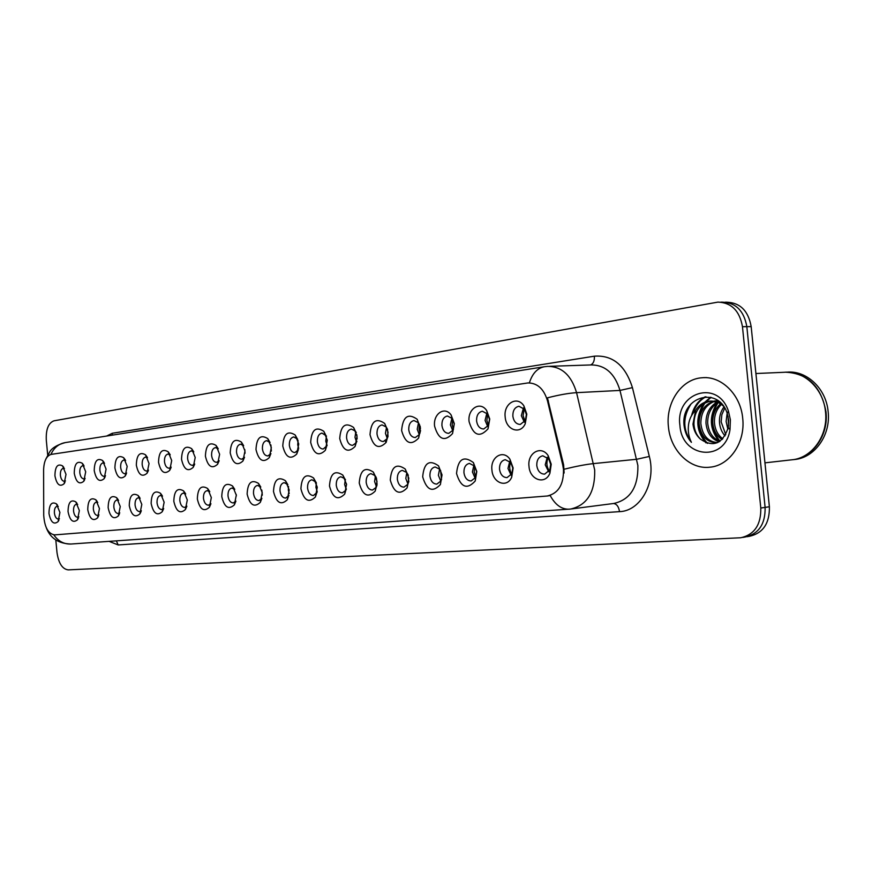 <?xml version="1.0" encoding="UTF-8"?>
<svg xmlns="http://www.w3.org/2000/svg" width="872" height="872" viewBox="0 0 872 872"><rect width="100%" height="100%" fill="white"/><g stroke="black" fill="none" stroke-linecap="round" stroke-linejoin="round"><path stroke-width="1.31" d="M469.092 421.699C467.348 408.913 480.069 400.619 486.652 410.516L489.737 419.007L488.048 428.806C479.698 437.951 473.376 435.586 469.092 421.699M489.486 419.279L487.568 413.993L482.369 411.235C478.379 412.173 476.45 415.41 476.581 420.958C477.464 426.157 479.84 428.828 483.72 428.991L488.44 425.373L489.486 419.279M434.594 426.212C432.948 413.928 444.687 405.774 451.107 414.974L454.334 423.629L452.546 433.569C444.557 442.05 438.572 439.597 434.594 426.212M454.258 423.868L452.252 418.484L447.423 415.998C443.619 416.903 441.788 420.064 441.919 425.482C442.769 430.572 445.047 433.188 448.764 433.351L453.146 430.06L454.258 423.868M401.6 430.517C402.875 416.576 408.063 412.827 417.154 419.269L420.478 428.054L418.615 438.093C410.974 445.974 405.295 443.445 401.6 430.517M420.293 426.67L418.495 422.8L414.004 420.555C410.363 421.427 408.619 424.511 408.761 429.809C409.578 434.79 411.769 437.363 415.323 437.526L419.399 434.518L420.566 430.626M370 434.648C371.112 421.198 376.006 417.459 384.672 423.421L388.084 432.283L386.165 442.377C378.851 449.723 373.456 447.151 370 434.648M387.571 429.373L386.187 426.964L382.012 424.915C378.535 425.765 376.868 428.773 376.998 433.951C377.805 438.834 379.909 441.352 383.32 441.526L387.113 438.769L388.062 436.338M339.72 438.605C340.69 425.612 345.312 421.895 353.585 427.433L357.051 436.338L355.089 446.464C348.081 453.32 342.958 450.704 339.72 438.605M356.299 432.577L355.242 430.964L351.351 429.089C348.015 429.918 346.424 432.861 346.576 437.929C347.35 442.704 349.367 445.178 352.637 445.352L356.19 442.813L356.91 441.221M310.672 442.398C311.511 429.842 315.882 426.136 323.785 431.291L327.305 440.229L325.3 450.355C318.596 456.775 313.724 454.127 310.672 442.398M326.357 435.88L321.953 433.09C318.749 433.896 317.234 436.774 317.375 441.733C318.127 446.42 320.079 448.851 323.218 449.026L327.065 445.647M282.779 446.05C283.52 433.885 287.662 430.212 295.194 435.008L298.747 443.957L296.731 454.061C290.311 460.089 285.656 457.418 282.779 446.05M297.657 439.194L293.722 436.937C290.659 437.722 289.199 440.534 289.351 445.396C290.082 449.985 291.957 452.372 294.976 452.546L298.431 449.756M255.987 449.549C256.63 437.766 260.554 434.114 267.759 438.605L271.334 447.543L269.295 457.615C263.137 463.283 258.701 460.59 255.987 449.549M270.113 442.464L266.603 440.633C263.66 441.396 262.265 444.153 262.418 448.906C263.137 453.418 264.935 455.762 267.846 455.936L270.941 453.614M230.208 452.917C230.775 441.483 234.503 437.875 241.391 442.071L244.978 450.988L242.939 461.005C237.031 466.346 232.791 463.642 230.208 452.917M243.659 445.679L240.53 444.186C237.707 444.927 236.367 447.63 236.53 452.285C237.217 456.71 238.961 459.01 241.762 459.195L244.531 457.255M205.411 456.154C205.901 445.058 209.444 441.483 216.038 445.418L219.624 454.301L217.586 464.264C211.918 469.3 207.863 466.596 205.411 456.154M218.229 448.818L215.449 447.598C212.735 448.317 211.449 450.966 211.602 455.544C212.278 459.882 213.967 462.138 216.659 462.324L219.145 460.71M181.529 459.272C181.954 448.491 185.322 444.949 191.644 448.655L195.219 457.484L193.192 467.381C187.753 472.134 183.861 469.441 181.529 459.272M193.769 451.881L191.295 450.889C188.679 451.598 187.447 454.192 187.611 458.672C188.265 462.934 189.889 465.158 192.483 465.343L194.707 463.991M158.519 462.28C158.878 451.794 162.083 448.295 168.154 451.772L171.708 460.558L169.691 470.379C164.459 474.88 160.742 472.177 158.519 462.28M170.214 454.868L168.024 454.061C165.495 454.748 164.318 457.288 164.481 461.691C165.113 465.877 166.694 468.068 169.19 468.253L171.174 467.12M136.326 465.179C136.632 454.977 139.694 451.511 145.504 454.792L149.047 463.523L147.041 473.256C142.016 477.518 138.441 474.826 136.326 465.179M147.521 457.767L145.58 457.113C143.15 457.789 142.016 460.285 142.18 464.602C142.801 468.722 144.316 470.869 146.736 471.054L148.491 470.117M114.908 467.981C115.159 458.04 118.091 454.617 123.671 457.713L127.181 466.378L125.197 476.036C120.369 480.08 116.935 477.387 114.908 467.981M125.644 460.59L123.922 460.067C121.579 460.721 120.489 463.174 120.652 467.414C121.263 471.458 122.734 473.572 125.067 473.758L126.625 472.984M94.231 470.684C94.438 460.994 97.228 457.615 102.602 460.536L106.079 469.136L104.117 478.706C99.463 482.543 96.171 479.862 94.231 470.684M104.531 463.326L103.016 462.912C100.76 463.555 99.713 465.953 99.877 470.128C100.465 474.096 101.893 476.177 104.15 476.363L105.523 475.731M74.251 473.289C74.425 463.839 77.096 460.503 82.251 463.261L85.707 471.796L83.766 481.279C79.276 484.919 76.104 482.26 74.251 473.289M84.148 465.986L82.829 465.67C80.638 466.291 79.635 468.646 79.799 472.744C80.377 476.657 81.75 478.706 83.941 478.892L85.14 478.368M54.925 475.818C55.078 466.596 57.628 463.294 62.588 465.91L66.01 474.368L64.092 483.753C59.776 487.23 56.724 484.581 54.925 475.818M64.452 468.569L63.307 468.329C61.193 468.94 60.223 471.251 60.386 475.284C60.953 479.12 62.294 481.137 64.397 481.333L65.454 480.908M505.182 416.98C503.34 403.627 517.172 395.234 523.898 405.894L526.808 414.156L525.238 423.748C520.355 435.052 505.989 430.027 505.182 416.98M526.372 414.462L524.562 409.317L518.938 406.254C514.763 407.224 512.736 410.538 512.856 416.227C513.761 421.536 516.246 424.272 520.312 424.424L525.402 420.435L526.372 414.462M491.939 470.052C490.184 457.168 503.1 449.156 509.902 459.173L513.139 467.97L511.69 477.224C506.981 488.375 492.735 483.023 491.939 470.052M512.78 468.002L510.763 462.531L505.27 459.686C501.302 460.623 499.384 463.828 499.525 469.3C500.463 474.695 502.97 477.475 507.046 477.616L511.875 473.769L512.78 468.002M456.536 473.529C458.018 459.043 463.632 455.391 473.398 462.574L476.788 471.534L475.218 480.995C467.043 489.933 460.808 487.448 456.536 473.529M476.603 471.556L474.499 465.975L469.419 463.413C465.626 464.318 463.795 467.447 463.948 472.798C464.852 478.074 467.25 480.788 471.153 480.941L475.632 477.442L476.603 471.556M422.68 476.842C423.966 462.901 429.253 459.239 438.551 465.855L442.05 474.946L439.848 469.289L435.139 466.967C431.509 467.85 429.776 470.902 429.929 476.134C430.801 481.29 433.101 483.949 436.828 484.113L440.992 480.919L442.028 474.946L440.393 484.538C432.556 492.833 426.659 490.271 422.68 476.842M390.275 480.025C391.397 466.585 396.379 462.923 405.229 469.038L408.826 478.205L407.082 487.895C399.583 495.612 393.981 492.996 390.275 480.025M408.336 475.393L406.723 472.482L402.341 470.379C398.875 471.229 397.207 474.215 397.36 479.328C398.21 484.374 400.422 486.99 403.987 487.143L407.878 484.233L408.892 481.061M359.242 483.077C360.212 470.095 364.921 466.444 373.358 472.112L377.009 481.333L375.211 491.089C368.028 498.283 362.708 495.612 359.242 483.077M376.224 477.453L375.004 475.567L370.927 473.638C367.603 474.466 366.022 477.387 366.175 482.39C366.992 487.339 369.107 489.89 372.529 490.053L376.159 487.372L376.987 485.29M329.485 485.998C330.325 473.452 334.772 469.812 342.816 475.087L346.522 484.32L344.68 494.108C337.802 500.833 332.733 498.13 329.485 485.998M345.508 479.774L344.614 478.532L340.81 476.766C337.627 477.573 336.112 480.428 336.265 485.333C337.061 490.173 339.099 492.669 342.38 492.844L345.77 490.38L346.402 488.985M300.916 488.8C301.658 476.657 305.865 473.049 313.549 477.954L317.277 487.186L315.402 496.986C308.808 503.297 303.979 500.561 300.916 488.8M316.089 482.183L311.914 479.764C308.852 480.548 307.402 483.339 307.565 488.146C308.339 492.887 310.301 495.351 313.451 495.525L317.081 492.342M273.492 491.492C274.124 479.731 278.114 476.145 285.449 480.723L289.199 489.944L287.302 499.732C280.98 505.651 276.38 502.904 273.492 491.492M287.88 484.603L284.163 482.652C281.231 483.404 279.836 486.14 279.999 490.849C280.751 495.503 282.637 497.912 285.667 498.086L288.937 495.449M247.125 494.075C247.681 482.674 251.463 479.11 258.472 483.393L262.221 492.593L260.314 502.348C254.253 507.918 249.861 505.161 247.125 494.075M260.793 487.001L257.491 485.421C254.668 486.162 253.338 488.832 253.501 493.454C254.232 498.01 256.052 500.375 258.962 500.561L261.894 498.359M221.761 496.571C222.24 485.497 225.826 481.965 232.541 485.987L236.29 495.143L234.372 504.855C228.551 510.098 224.344 507.341 221.761 496.571M232.541 485.987L234.764 489.356L231.843 488.08C229.129 488.8 227.854 491.427 228.006 495.95C228.715 500.43 230.47 502.752 233.282 502.937L235.92 501.095M197.345 498.958C197.748 488.2 201.17 484.712 207.601 488.483L211.329 497.585L209.411 507.253C203.819 512.202 199.797 509.444 197.345 498.958M209.76 491.699L207.155 490.642C204.539 491.35 203.307 493.923 203.47 498.359C204.168 502.752 205.857 505.041 208.561 505.215L210.915 503.678M173.811 501.269C174.171 490.805 177.419 487.35 183.578 490.903L187.295 499.95L185.376 509.553C180.014 514.229 176.155 511.472 173.811 501.269M185.681 493.966L183.371 493.116C180.853 493.803 179.676 496.321 179.839 500.681C180.504 504.986 182.139 507.242 184.744 507.417L186.859 506.131M151.139 503.493C151.445 493.312 154.54 489.89 160.448 493.236L164.143 502.218L162.225 511.755C157.069 516.191 153.374 513.434 151.139 503.493M162.497 496.179L160.437 495.492C158.017 496.168 156.884 498.642 157.047 502.915C157.701 507.155 159.282 509.357 161.789 509.542L163.674 508.474M129.263 505.64C129.514 495.721 132.479 492.342 138.147 495.492L141.809 504.408L139.901 513.88C134.942 518.077 131.4 515.33 129.263 505.64M140.141 498.337L138.332 497.792C135.988 498.446 134.898 500.866 135.062 505.073C135.705 509.237 137.231 511.406 139.651 511.592L141.329 510.698M108.15 507.711C108.357 498.054 111.18 494.707 116.63 497.683L120.26 506.523L118.374 515.919C113.6 519.897 110.188 517.161 108.15 507.711M118.581 500.441L116.99 500.005C114.733 500.648 113.687 503.024 113.851 507.155C114.472 511.243 115.943 513.379 118.287 513.564L119.769 512.823M87.756 509.717C87.93 500.288 90.623 496.986 95.855 499.798L99.452 508.572L97.588 517.881C92.988 521.652 89.707 518.938 87.756 509.717M97.773 502.49L96.378 502.141C94.198 502.773 93.184 505.106 93.359 509.172C93.958 513.183 95.397 515.287 97.653 515.472L98.961 514.872M68.049 511.657C68.18 502.457 70.763 499.187 75.788 501.858L79.352 510.545L77.499 519.767C73.074 523.364 69.924 520.66 68.049 511.657M77.684 504.474L76.464 504.212C74.349 504.823 73.379 507.123 73.553 511.112C74.142 515.058 75.526 517.129 77.717 517.314L78.862 516.823M48.985 513.521C49.094 504.539 51.568 501.313 56.408 503.842L59.917 512.453L58.097 521.587C53.824 525.009 50.783 522.317 48.985 513.521M58.261 506.414L57.203 506.218C55.165 506.806 54.228 509.063 54.402 512.998C54.969 516.878 56.32 518.916 58.435 519.102L59.427 518.698M529.01 466.411C527.146 452.95 541.229 444.851 548.172 455.675L551.224 464.231L549.916 473.213C545.229 485.181 529.827 479.982 529.01 466.411M550.668 464.286L548.76 458.966L542.82 455.794C538.656 456.765 536.651 460.045 536.781 465.648C537.752 471.163 540.368 473.997 544.64 474.139L549.851 469.877L550.668 464.286M487.721 426.539L485.072 420.402L486.859 413.132M452.753 430.714L450.399 424.915L451.914 418.07M419.301 434.692L417.219 429.231L418.495 422.811L417.154 419.269M387.277 438.474L385.446 433.362L386.503 427.378M356.572 442.071L354.991 437.33L355.841 431.771M327.098 445.45L325.768 441.134L326.422 436.065M298.671 448.404L297.712 444.785L298.093 440.502M271.356 451.064L270.898 444.938M245.065 453.244L244.781 449.571M524.312 422.157L521.336 415.682L523.429 407.987M511.079 475.12L507.984 468.471L509.717 461.353M475.164 478.259L472.406 471.97L473.878 465.256M440.818 481.246L438.376 475.305L439.619 469.005M407.954 484.08L405.796 478.51L406.821 472.613M376.464 486.783L374.589 481.573L375.418 476.09M346.271 489.334L344.647 484.505L345.312 479.447M317.201 491.579L315.915 487.328L316.351 482.903M289.221 493.519L288.316 490.031L288.523 486.434M262.309 495.154L261.807 490.075M236.345 495.896L236.203 494.391M548.684 471.807L545.229 464.82L547.245 457.288M562.745 464.994L563.476 469.343C563.813 484.505 558.407 493.389 547.245 496.005L54.653 534.885C48.2 533.838 44.559 527.32 43.72 515.341L43.6 470.03C43.927 461.016 46.467 455.794 51.241 454.377L527.974 382.939C537.468 382.993 543.986 388.999 547.529 400.946L562.745 464.994L563.628 464.907L564.119 473.038M296.742 454.029L298.082 450.388M742.704 418.298C740.699 394.569 721.264 375.658 702.036 377.761C681.435 378.982 665.565 402.711 668.421 426.691C670.361 450.214 689.719 469.67 709.732 467.207C729.493 465.779 745.571 442.518 742.704 418.298C740.699 394.569 721.264 375.658 702.036 377.761C681.435 378.982 665.565 402.711 668.421 426.691C670.361 450.214 689.719 469.67 709.732 467.207C729.493 465.779 745.571 442.518 742.704 418.298M569.863 509.117L569.133 509.194C561.557 509.412 555.235 504.844 550.156 495.481L547.845 495.928M747.021 536.716L749.462 536.302C763.076 533.184 769.714 523.342 769.387 506.763L751.173 326.618L746.835 326.651C743.99 310.813 735.826 302.649 722.31 302.159C735.826 302.649 743.99 310.813 746.835 326.651L765.104 507.395L746.835 326.651L742.464 326.695C739.62 310.792 731.434 302.606 717.918 302.115L53.988 420.816C48.385 422.931 45.824 429.395 46.303 440.218L47.698 454.89M745.157 537.021C758.782 533.904 765.431 524.028 765.104 507.395C765.431 524.028 758.782 533.904 745.157 537.021L742.693 537.435M529.369 382.873C532.389 373.423 537.425 368.038 544.488 366.709L547.714 366.371C561.699 366.458 571.323 375.222 576.566 392.662C568.664 393.152 558.952 394.885 547.442 397.839L563.628 464.907M55.808 540.019L57.007 552.586C58.588 563.301 62.326 569.078 68.212 569.885L740.829 537.752C754.465 534.623 761.114 524.715 760.787 508.027L742.464 326.695M751.173 326.618C748.35 310.835 740.175 302.693 726.681 302.203L725.275 302.192M548.063 458.083C546.166 462.574 546.591 466.836 549.338 470.88M524.246 408.892L523.08 415.606L525.009 421.154M510.6 462.313C509.074 466.4 509.466 470.302 511.755 474.008M474.815 466.411L474.183 471.796L475.85 476.951M440.6 470.379L441.515 479.709M407.867 474.27L408.652 482.26M487.731 414.222L486.838 420.326L488.451 425.351L488.048 428.806M452.841 419.367L452.187 424.828L453.495 429.307M419.465 424.359L419.04 429.144L420.053 433.024M764.951 462.847L791.645 459.827C811.854 458.323 828.346 435.51 825.501 411.846C823.549 388.65 803.788 370.208 784.124 372.29L755.926 373.521M792.212 459.762C812.388 458.214 828.825 435.433 825.98 411.802C821.228 386.47 807.745 373.271 785.541 372.202M792.779 459.708L794.305 459.533C814.503 458.018 830.983 435.259 828.138 411.639C826.187 388.531 806.502 370.131 786.871 372.17M727.869 429.307L726.125 421.492L727.161 413.186M728.491 426.092L728.044 416.326M725.035 435.891C721.645 432.065 719.792 427.444 719.476 422.015C719.215 416.467 720.73 411.399 724 406.81M725.766 434.659L721.144 421.885L721.853 414.723L724.752 407.998M722.081 439.521C716.501 435.956 713.394 430.288 712.751 422.549C712.577 414.898 715.171 408.663 720.512 403.845M722.823 438.769C717.776 435.03 714.986 429.58 714.441 422.419C714.233 415.268 716.544 409.284 721.395 404.445M719.247 441.744C711.476 439.303 707.05 433.09 705.971 423.084C705.949 413.502 709.634 406.505 717.013 402.101M717.863 401.687L718.888 401.262M719.923 441.297C712.718 438.496 708.631 432.381 707.672 422.953C707.617 413.829 711.029 406.995 717.885 402.45M718.724 401.981L719.378 401.665M717.798 442.54L716.719 442.693C706.658 442.398 700.794 436.033 699.115 423.618C699.268 412.238 704.075 404.761 713.536 401.207M714.397 401L718.005 400.608M717.536 442.584C707.933 441.755 702.363 435.39 700.837 423.487C700.935 412.543 705.459 405.175 714.408 401.36M715.258 401.098L717.819 400.608M700.478 439.161C713.274 447.739 722.528 443.881 728.251 427.596L728.621 420.032L727.183 413.252C718.506 386.122 682.384 396.259 683.877 423.432L683.997 424.991C684.749 431.771 687.212 437.559 691.409 442.333C688.695 437.003 687.746 431.062 688.564 424.544C689.36 418.974 691.714 414.233 695.638 410.298L692.968 424.108C693.698 430.343 696.205 435.357 700.478 439.161C696.499 435.215 694.308 430.179 693.927 424.032C694.254 411.268 699.922 403.605 710.942 401.033M695.638 410.298C698.995 404.881 703.682 401.818 709.699 401.098C714.986 400.771 719.64 402.515 723.662 406.319M709.699 401.098L720.708 402.853M730.365 419.694L728.436 411.126C717.907 378.742 675.048 392.52 679.92 425.394C681.642 458.029 725.286 462.77 730.017 429.558L730.365 419.694M691.409 442.333C682.711 429.929 682.602 417.121 691.082 403.91M692.989 413.372C695.475 405.578 699.813 400.041 705.993 396.771M707.465 443.39C696.63 431.073 695.812 417.557 705.034 402.853M705.84 401.894L711.094 397.37M720.054 441.21C710.288 429.264 709.644 416.38 718.125 402.559M691.572 415.573C693.785 406.723 698.319 400.466 705.176 396.804M705.96 442.867C695.954 430.921 695.158 417.873 703.551 403.714M704.652 402.341L710.527 397.24M718.822 440.894C709.536 429.144 708.925 416.522 716.98 403.017M376.486 478.357L377.064 484.352M346.467 483.84L346.555 484.799M385.37 441.374L386.176 442.366L387.113 438.769M387.517 429.242L388.029 436.48M356.833 434.768L357.139 438.965M547.529 400.946L548.423 400.902M106.624 436.044L112.314 433.264L594.377 356.179C612.711 354.926 625.388 365.412 632.429 387.626L649.335 456.448C656.376 482.63 640.538 511.112 619.512 511.646L118.167 544.946L116.347 540.858M118.167 544.946L109.109 541.359M571.574 508.921L613.866 503.46C630.282 499.678 638.293 487.012 637.868 465.474L619.981 390.427L576.566 392.662L594.693 469.997C595.162 492.19 587.15 505.204 570.669 509.041L70.948 544.03C63.972 544.302 58.261 541.25 53.813 534.885M564.195 469.212C575.88 466.324 585.69 464.449 593.614 463.588L636.811 459.261L649.335 456.448M50.925 454.443C53.944 447.728 58.729 443.772 65.258 442.595L544.488 366.709M760.787 508.027L769.387 506.763M632.429 387.626L619.981 390.427C614.804 373.499 605.233 365.008 591.292 364.932L549.589 366.316M590.606 364.954C593.363 363.711 594.617 360.79 594.377 356.179M112.248 435.15L112.314 433.264M619.512 511.646C618.739 506.665 616.744 503.951 613.528 503.504M487.568 413.993L486.652 410.516M452.252 418.484L451.107 414.974M386.187 426.964L384.672 423.421M355.242 430.964L353.585 427.433M325.583 434.812L323.785 431.291M297.123 438.518L295.194 435.008M269.797 442.093L267.759 438.605M243.528 445.538L241.391 442.071M218.218 448.775L216.038 445.418M193.649 451.62L191.644 448.655M169.986 454.399L168.154 451.772M147.194 457.124L145.504 454.792M125.23 459.784L123.671 457.713M104.03 462.389L102.602 460.536M83.559 464.918L82.251 463.261M63.798 467.403L62.588 465.91M524.562 409.317L523.898 405.894M510.763 462.531L509.902 459.173M474.499 465.975L473.398 462.574M439.848 469.289L438.551 465.855M406.723 472.482L405.229 469.038M375.004 475.567L373.358 472.112M344.614 478.532L342.816 475.087M315.468 481.388L313.549 477.954M287.488 484.145L285.449 480.723M260.608 486.794L258.472 483.393M209.662 491.492L207.601 488.483M185.474 493.552L183.578 490.903M162.181 495.579L160.448 493.236M139.727 497.574L138.147 495.492M118.08 499.536L116.63 497.683M97.195 501.455L95.855 499.798M77.019 503.329L75.788 501.858M57.53 505.161L56.408 503.842M548.76 458.966L548.172 455.675M529.032 382.895L529.577 382.863M547.245 496.005L548.248 495.885M148.229 470.935L147.041 473.256M549.851 469.877L549.916 473.213M58.947 520.072L58.097 521.587M78.426 518.077L77.499 519.767M98.58 515.995L97.588 517.881M119.453 513.815L118.374 515.919M141.068 511.526L139.901 513.88M163.478 509.117L162.225 511.755M186.728 506.588L185.376 509.553M210.861 503.907L209.411 507.253M235.898 501.117L234.372 504.855M261.753 498.599L260.314 502.348M288.643 495.983L287.302 499.732M316.623 493.236L315.402 496.986M345.77 490.38L344.68 494.108M376.159 487.372L375.211 491.089M407.878 484.233L407.082 487.895M440.992 480.919L440.393 484.538M475.632 477.442L475.218 480.995M511.875 473.769L511.69 477.224M525.402 420.435L525.238 423.748M64.953 482.249L64.092 483.753M84.704 479.6L83.766 481.279M105.131 476.831L104.117 478.706M126.298 473.932L125.197 476.036M170.988 467.73L169.691 470.379M194.587 464.395L193.192 467.381M219.09 460.874L217.586 464.264M244.487 457.331L242.939 461.005M270.756 453.93L269.295 457.615M326.531 446.682L325.3 450.355M356.19 442.813L355.089 446.464M419.399 434.518L418.615 438.093M453.146 430.06L452.546 433.569M46.292 527.756C50.314 538.242 58.533 543.659 70.948 544.03M45.856 459.064L49.889 451.576C52.364 447.728 57.487 444.731 65.258 442.595M720.872 302.148L722.31 302.159M710.298 467.141L709.732 467.207M717.972 400.575L716.588 400.662M727.183 413.252L728.436 411.126M728.262 427.596L730.017 429.558M706.44 377.565L704.271 377.663"/></g></svg>
